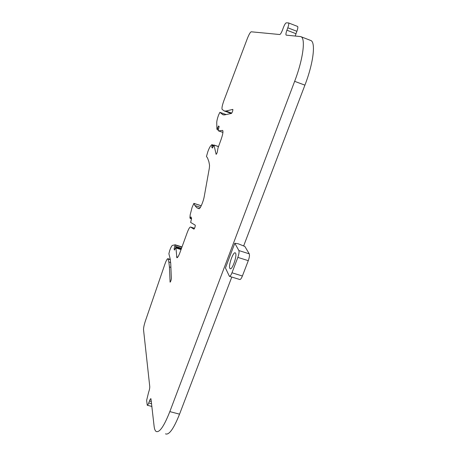 <?xml version="1.0" encoding="UTF-8"?>
<svg xmlns="http://www.w3.org/2000/svg" width="457" height="457" viewBox="0 0 457 457"><rect width="100%" height="100%" fill="white"/><g stroke="black" fill="none" stroke-linecap="round" stroke-linejoin="round"><path stroke-width="0.69" d="M297.507 26.42L297.576 26.432C298.095 26.883 297.867 28.511 296.89 31.305L287.801 27.791C288.784 24.986 289.024 23.364 288.538 22.919L286.248 22.85C285.476 23.124 284.528 24.689 283.409 27.551L282.535 29.916C281.415 32.773 280.484 34.309 279.747 34.526L251.247 31.796C250.299 32.104 248.974 34.406 247.288 38.691L223.941 100.511C222.228 105.321 221.634 108.286 222.153 109.412L224.221 110.96L225.924 111.034L232.847 109.389C232.881 110.76 232.424 112.096 231.482 113.405L224.661 114.884L222.947 114.776L219.874 112.331L218.532 115.141C217.366 118.454 216.772 120.968 216.738 122.682L216.926 129.302L218.595 125.966L219.143 126.509L218.132 130.542L218.48 130.868L222.65 130.405C223.353 131.348 222.833 134.369 221.091 139.482L217.966 148.085L217.555 150.524C217.366 152.267 216.892 153.546 216.132 154.346L213.979 145.006L212.471 148.051L211.7 147.08L212.231 145.086L211.871 144.641L210.637 145.926C209.786 146.994 208.855 148.896 207.849 151.638L206.461 156.477L207.552 158.025L208.866 161.629L209.552 165.24L209.375 167.953L204.25 196.441C203.388 201.611 199.949 209.489 198.926 208.689L196.773 207.712L194.888 205.53L193.882 203.365L192.077 207.461L190.192 214.761L189.912 217.738L190.215 218.463L190.963 216.881L191.586 218.4L190.649 222.433L195.23 225.158C195.248 226.735 194.813 228.066 193.928 229.151L190.552 227.02C189.758 226.963 188.65 228.82 187.221 232.584L179.989 252.475C178.624 256.069 177.584 257.822 176.87 257.731L175.865 247.271L174.42 250.076L174.106 248.951L175.151 244.821L172.455 245.375C171.775 245.689 170.872 247.351 169.758 250.362L168.884 253.721L170.101 258.536L170.747 263.689L171.358 278.559C171.124 280.352 170.695 281.552 170.084 282.158L169.438 266.939L168.85 261.998L167.925 258.679C167.228 258.662 166.228 260.473 164.92 264.123L145.395 320.945C144.098 324.898 143.481 327.858 143.544 329.823L149.759 386.576C149.81 388.05 149.41 390.021 148.559 392.483L146.634 400.383L147.251 405.245C147.605 405.37 148.091 404.611 148.725 402.971L151.644 403.737M151.398 401.52L149.45 401.006L148.725 402.971M149.45 401.006C150.085 399.349 150.587 398.584 150.947 398.71L154.095 426.118C154.403 428.946 155.077 430.728 156.117 431.459C159.453 432.916 164.029 426.301 169.833 411.614L294.645 81.335C303.271 58.844 305.899 37.605 300.672 36.594L286.179 35.138C285.676 34.675 285.922 33.035 286.905 30.208L295.987 33.715L296.89 31.305M287.801 27.791L286.905 30.208M295.987 33.715L295.273 36.017M243.661 245.9L304.91 85.151C313.582 62.752 315.987 41.501 310.503 40.387L300.872 36.669M231.785 277.056L179.544 414.162L169.833 411.614M165.485 433.853C169.01 435.355 173.7 428.792 179.544 414.162M174.785 249.162L174.106 248.951M212.722 147.428L211.7 147.08M229.545 276.365L239.771 279.501C240.502 279.667 241.376 278.496 242.393 275.994L248.282 260.661C249.413 257.434 249.739 255.16 249.254 253.835L244.866 246.443L238.2 243.775L234.801 243.25L238.874 250.562C239.319 251.881 238.971 254.155 237.84 257.388L231.979 272.783C230.968 275.303 230.111 276.485 229.42 276.331L225.444 267.991L234.801 243.25M229.837 268.328L230.174 268.716C232.179 270.287 237.286 255.646 235.584 253.184L235.269 252.852C233.241 251.39 228.232 265.666 229.837 268.328M170.347 259.707L168.125 259.028M170.684 262.558L168.85 261.998M170.895 267.379L169.438 266.939M170.318 281.998L170.004 281.9M175.122 244.775L182.012 246.917L175.134 244.786M181.995 246.951L175.151 244.821M181.932 247.128L175.214 245.038M181.52 248.26L174.997 246.232M181.269 248.951L175.865 247.271M181.092 249.442L176.036 247.877M181.052 249.551L176.054 248.002M177.716 257.2L176.562 256.845M190.552 227.02L194.568 228.294L190.575 227.032M191.574 218.377L190.5 218.029M191.443 218.84L190.255 218.457M201.223 205.787L193.922 203.416M200.406 207.318L194.888 205.53M196.773 207.712L199.406 208.569L196.841 207.746M213.682 145.263L211.871 144.641M213.522 145.526L212.231 145.086M213.213 146.2L212.111 145.823M218.486 146.64L214.047 145.115M218.349 128.937L217.526 128.651M217.046 129.422L218.132 129.799L217.069 129.422M219.874 112.331L226.164 114.558L219.891 112.342M224.004 114.964L222.245 114.341M231.773 113.113L225.924 111.034M304.91 85.151L294.645 81.335M249.254 253.835L238.874 250.562M248.282 260.661L237.84 257.388M242.393 275.994L231.979 272.783M218.48 130.868L222.93 132.421L218.446 130.868M170.295 259.405L167.925 258.679M181.292 248.894L175.814 247.191M191.437 218.857L190.215 218.463M201.24 205.753L193.882 203.365M213.687 145.252L211.848 144.623M218.515 146.566L213.979 145.006M231.248 113.45L224.421 111.028M147.354 405.268L151.941 406.473M297.576 26.432L288.538 22.919"/></g></svg>
